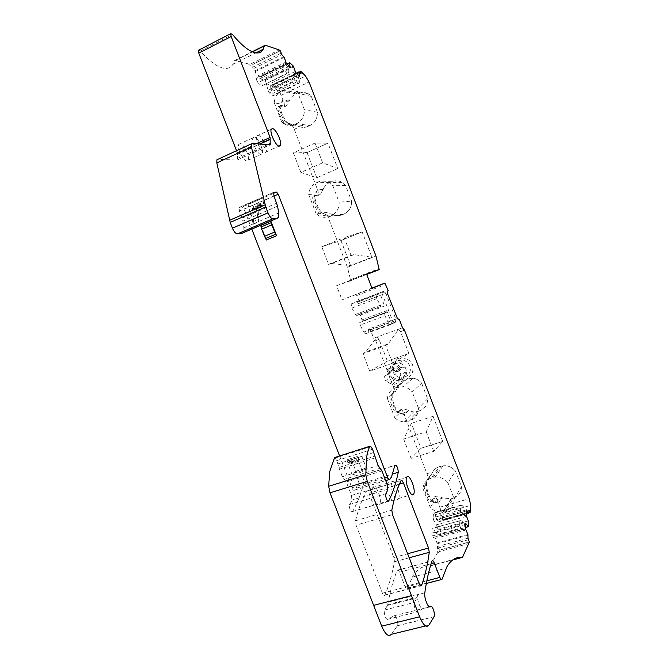 <?xml version="1.0" encoding="UTF-8"?>
<svg xmlns="http://www.w3.org/2000/svg" width="669" height="669" viewBox="0 0 669 669"><rect width="100%" height="100%" fill="white"/><g stroke="black" fill="none" stroke-linecap="round" stroke-linejoin="round"><path stroke-width="0.5" stroke-dasharray="3.35 2.51" d="M435.803 496.448L432.433 501.031C429.866 501.884 424.932 489.482 425.827 484.415L432.734 471.938C434.214 469.387 436.397 467.656 439.274 466.736L443.07 465.783C447.996 465.365 452.119 467.138 455.447 471.085L461.418 486.606C461.401 492.401 458.7 496.256 453.298 498.162L445.771 510.832L443.313 511.509C438.421 512.429 434.081 511.083 430.267 507.478L433.746 502.093L438.354 503.222L441.891 497.619L442.786 498.029L436.991 499.718C435.92 497.176 435.034 496.231 434.332 496.875L435.803 496.448C437.016 495.854 439.048 496.247 441.891 497.619M442.736 441.448L420.977 448.255L411.109 458.382L433.721 451.358L442.736 441.448L420.96 448.272L411.376 423.343L403.658 439.04L426.203 431.839L433.077 416.31L411.376 423.343M445.771 510.832C451.366 508.866 454.167 504.886 454.176 498.865L447.962 482.742L455.447 471.085M280.152 93.058L279.274 88.743L274.558 84.378L273.654 84.495L272.517 86.05L280.152 93.058L284.091 102.884L284.626 106.731L279.475 106.087L278.354 106.58C276.213 109.298 282.995 123.999 286.391 124.024L290.915 124.685C292.035 125.095 293.147 126.642 294.276 129.326L318.009 190.924L318.578 195.147L314.004 195.657L320.208 194.436L323.579 188.524C324.967 185.706 327.049 183.674 329.825 182.436L331.481 181.717C335.102 180.254 338.631 180.479 342.085 182.386L345.564 185.413L351.601 201.126C351.685 207.214 349.134 211.521 343.933 214.055L342.269 214.749C339.451 215.886 336.616 215.945 333.747 214.933L326.38 212.466L322.316 212.926L327.4 215.259L322.333 212.993L316.128 213.712L319.372 216.02C322.701 217.617 326.071 217.743 329.483 216.388L331.214 215.669C336.599 213.026 339.25 208.536 339.15 202.197L332.844 185.815L329.232 182.662C325.644 180.663 321.973 180.429 318.227 181.96L316.504 182.704C311.779 185.012 309.178 188.926 308.693 194.428L315.049 194.077L314.831 195.122C314.221 199.513 318.762 210.309 322.333 212.993M321.772 246.769L344.184 237.637L351.033 255.407L328.563 264.38L321.772 246.769L340.956 240.531L362.138 231.9L371.88 257.231L353.909 254.63L331.64 263.527L350.623 265.635L371.88 257.231M350.623 265.635L340.956 240.531L362.138 231.9L344.184 237.637M279.475 106.087L280.88 105.418L285.479 106.312L286.357 105.911L289.585 100.275C290.948 97.373 293.005 95.249 295.74 93.903L297.387 93.125C301.476 91.344 305.365 91.72 309.053 94.254L311.344 96.461L317.407 112.233C317.524 118.413 315.015 122.862 309.881 125.588L308.233 126.349C305.449 127.578 302.639 127.72 299.796 126.784L292.311 124.033L287.804 123.372L292.846 125.58L287.637 122.962L281.699 122.076L283.531 123.548C287.168 125.789 290.965 126.065 294.904 124.375L296.61 123.589C301.911 120.755 304.504 116.122 304.37 109.691L298.056 93.292L295.69 91.001C291.86 88.367 287.837 87.974 283.606 89.838L281.908 90.65C277.259 93.142 274.708 97.181 274.257 102.775L280.319 103.971L279.993 105.276C280.436 111.598 282.987 117.493 287.637 122.962M316.772 177.753L307.046 152.549L327.986 143.158L337.786 168.58L322.642 162.826L300.883 172.435L316.772 177.753L337.786 168.58M307.063 152.557L328.002 143.158M392.544 363.2L385.729 345.505L362.991 353.65L369.748 371.186L392.544 363.2L408.893 353.491L387.368 361.068L379.047 339.409L376.998 337.042L402.529 327.777L398.523 329.232L388.263 343.841L365.726 351.927L376.998 337.042L373.637 338.263L370.409 329.892L399.276 319.305M408.901 353.491L387.384 361.059M402.136 409.085L398.54 412.313C395.931 413.225 390.663 401.082 391.516 396.081L392.218 394.317L395.571 391.382L399.15 384.75C400.606 382.116 402.755 380.293 405.606 379.273L413.007 378.169C416.478 378.721 419.363 380.393 421.646 383.203L427.633 398.783C427.65 404.67 424.991 408.659 419.655 410.766L410.172 420.642L403.892 421.821C400.397 421.595 397.361 420.224 394.777 417.707L399.477 413.166L404.227 414.638L408.349 410.549L409.236 410.933L403.507 412.823C402.42 410.256 401.484 409.169 400.689 409.562L402.136 409.085C403.449 408.726 405.523 409.211 408.349 410.549M403.507 412.823L426.956 473.685C427.884 476.303 428.118 478.201 427.658 479.38L424.857 483.294L426.337 482.851L428.612 477.925L426.546 483.411C425.969 489.215 430.736 501.599 433.746 502.093M438.354 503.222L433.144 500.512L431.664 500.947C429.289 505.329 422.131 487.132 424.773 483.419L424.857 483.294M431.664 500.947L434.332 496.875M470.474 511.927L442.376 519.88L442.861 513.324L440.603 509.485L436.991 499.718M443.973 511.342L451.567 498.664L442.786 498.029M451.567 498.664L453.298 498.162M442.376 519.88L439.784 520.056L440.603 509.485M469.036 510.422L439.132 518.91L439.784 520.056M466.268 510.991L436.723 519.378L438.889 521.778L439.132 518.91M466.318 509.887L436.196 518.45L436.723 519.378M463.283 506.65L461.928 505.271L460.615 505.262L460.372 509.979L461.577 512.554L464.729 515.766L464.972 510.271L463.283 506.65L435.243 514.67L436.196 518.45M461.928 505.271L434.39 513.165L435.243 514.67M460.615 505.262L433.495 513.039L433.086 517.756L460.372 509.979M434.39 513.165L433.495 513.039M461.577 512.554L433.763 520.449L433.086 517.756M466.602 516.326L436.272 524.881L433.763 520.449M464.729 515.766L466.084 515.381M465.708 524.396L435.628 532.783L437.835 535.175L438.262 530.04L436.272 524.881M435.628 532.783L433.086 528.326L461.192 520.432L464.386 523.668L465.749 523.283M461.192 520.432L432.174 528.242L431.739 533.151L459.603 525.374L459.846 520.465M433.086 528.326L432.174 528.242M459.603 525.374L460.824 528.033L432.442 535.928L431.739 533.151M460.824 528.033L462.229 529.447L433.32 537.458L432.442 535.928M465.515 528.987L433.32 537.458M464.386 523.668L464.135 529.363L462.229 529.447M466.042 529.94L435.159 538.486L434.624 537.542M467.974 538.194L436.957 546.673L437.033 542.985L435.159 538.486M391.415 634.287L397.403 625.699C398.967 623.433 396.015 614.426 394.15 615.756L387.786 619.26C386.013 620.539 383.228 612.11 384.717 609.986L387.485 605.37L388.179 602.2C390.621 589.623 393.606 579.028 397.152 570.398L397.235 570.231C397.871 569.511 398.624 570.164 399.502 572.196L405.038 586.504C405.899 588.494 406.635 589.138 407.254 588.427L413.158 575.591C417.866 568.667 423.36 565.506 429.64 566.116L430.468 565.581L437.2 553.347L437.626 547.844L440.152 549.901L469.379 541.957M437.626 547.844L436.957 546.673M440.152 549.901L439.349 551.532L469.111 543.454M437.2 553.347L439.349 551.532M388.179 602.2L417.54 594.657L416.971 597.835L414.487 602.418C413.149 604.533 415.993 613.055 417.632 611.801L423.101 608.631L429.891 606.934M334.617 457.563L336.85 460.615L338.89 467.531L374.657 456.225M380.059 468.25L344.301 479.364L342.302 476.729L338.89 467.531M344.301 479.364L346.291 481.973L351.493 495.42L351.902 500.103L349.26 506.182C349.962 510.38 351.091 512.161 352.63 511.517L352.638 511.492C357.371 503.038 361.101 493.488 363.827 482.834C363.643 478.159 362.514 475.86 360.44 475.927L394.802 465.524M339.601 455.957L351.911 487.768C352.831 489.875 353.667 490.67 354.428 490.151L356.209 488.228L391.39 477.474M356.209 488.228L360.315 476.211M278.388 217.383L243.457 232.302L243.909 227.886L242.989 221.121L239.443 211.044L239.109 207.566L239.611 207.231L242.295 207.022L244.085 209.138L251.803 229.099M243.457 232.302L242.972 232.871M252.188 143.383L217.785 159.306L237.161 160.058L237.336 158.586L267.642 144.671M236.525 150.717L237.445 154.246L237.336 158.586M237.244 152.591L256.428 143.735M280.311 50.811L252.915 64.391L251.235 63.781L248.433 63.973L235.438 60.302L234.426 60.653L232.82 64.425C229.609 69.609 223.948 69.777 215.819 64.91C211.078 61.941 205.91 57.3 200.315 50.978L198.927 50.016M252.915 64.391L252.723 68.991L281.825 54.624M248.433 63.973L252.422 67.628M285.947 62.075L256.913 76.299L255.24 71.6L252.723 68.991M286.215 63.179L257.155 77.387L256.913 76.299M283.472 65.161L284.275 70.011L287.72 73.347L288.715 72.377L288.883 67.72L284.91 63.806L283.472 65.161L256.286 78.457L257.155 77.387M283.397 67.201L256.687 80.238L256.286 78.457M284.275 70.011L258.042 82.78L261.621 86L287.72 73.347M256.687 80.238L258.042 82.78M288.715 72.377L261.621 86M289.351 66.273L261.052 80.063L262.223 85.231M288.883 67.72L290.179 67.092M295.405 71.424L266.797 85.272L264.765 80.012L261.144 76.701L261.052 80.063M266.797 85.272L267.968 90.399L294.226 77.746L294.385 73.13L295.665 72.511M294.226 77.746L295.071 80.481L269.281 92.874L272.709 95.951L298.374 83.684L295.071 80.481M267.968 90.399L269.281 92.874M298.374 83.684L299.327 82.713L273.27 95.182L272.709 95.951M299.327 82.713L299.394 80.723L272.868 93.434L273.27 95.182M299.486 76.274L271.037 89.972L272.868 93.434M294.385 73.13L298.215 76.885L299.394 80.723M298.667 75.472L270.786 88.902L271.037 89.972M301.058 73.774L272.818 87.38L270.652 85.532L270.786 88.902M272.517 86.05L272.818 87.38M289.192 101.186L282.945 99.873L280.88 105.418L279.767 105.911L279.441 107.107C278.831 111.581 284.894 123.339 287.804 123.372L286.391 124.024M323.177 189.419L317.532 189.653L314.229 196.87C313.518 201.645 319.615 213.695 322.316 212.926L320.886 213.528L326.38 212.466M314.004 195.657L313.151 196.209C310.876 199.17 317.708 214.431 320.886 213.528M372.064 288.381L342.051 299.871L336.591 285.73L350.23 280.88L350.548 279.701L347.428 267.274L328.161 217.274C327.049 214.624 325.987 213.219 324.975 213.06M336.591 285.73L366.553 274.064M342.051 299.871L371.939 288.055M388.43 323.002L384.993 315.818L360.181 325.009L363.643 332.1L388.43 323.002L390.086 324.774L395.471 322.215L395.822 319.146L385.862 293.256L358.224 303.734L359.437 301.41L356.1 294.126M359.437 301.41L388.187 290.488M358.584 303.575L387.476 292.621M393.464 323.177L381.547 292.194L383.596 291.349L385.862 293.256L387.15 292.771M383.596 291.349L356.544 301.627L358.224 303.734M391.766 323.796L386.732 310.709L386.925 312.022L362.364 321.145L360.374 315.099L359.554 314.096L356.184 315.726L351.919 308.075L351.183 304.061L356.544 301.627M381.547 292.194L375.986 294.636L376.781 298.675L380.987 306.435L356.184 315.726M359.554 314.096L380.987 306.435M384.098 304.897L379.858 292.838M362.364 321.145L386.866 312.08L362.297 321.212M384.993 315.818L384.6 313.276M360.181 325.009L359.838 322.475M363.643 332.1L365.358 333.823L368.31 332.159L368.435 329.14L397.093 318.611M395.471 322.215L368.31 332.159M397.11 318.67L368.092 329.332M370.409 329.892L368.435 329.14M373.637 338.263L377.082 336.992M398.732 385.587L394.442 389.249L392.251 394.409L387.401 398.599C387.97 393.322 390.679 389.734 395.53 387.828L405.59 379.29C402.738 380.301 400.589 382.124 399.134 384.759L393.439 386.699L375.685 340.621L373.72 338.213M393.439 386.699C394.3 389.107 394.518 390.838 394.091 391.883L390.755 394.81L392.218 394.317L394.442 389.249M404.227 414.638L399.05 412.045L397.587 412.53C394.936 415.75 387.92 398.657 390.462 395.17L390.755 394.81M397.587 412.53L400.689 409.562M408.399 421.227L417.941 411.326L413.601 411.912L409.236 410.933M356.075 525.165L382.409 593.186C383.345 595.326 384.173 595.995 384.876 595.176L384.968 594.984C389.099 584.915 392.26 573.843 394.467 561.784L393.832 557.536L368.987 493.279C368.034 491.105 367.214 490.385 366.512 491.121L366.503 491.146C362.197 498.806 358.525 508.674 355.498 520.766L356.075 525.165L392.494 514.578M240.112 143.651L238.858 144.312C236.517 147.381 243.173 161.279 246.802 160.953L247.99 160.276C250.29 157.223 243.834 143.559 240.112 143.651M254.287 137.061L253.074 137.705C250.85 140.733 257.49 154.74 261.01 154.464L262.148 153.82C264.33 150.801 257.891 137.036 254.287 137.061M372.951 487.291L372.733 487.601C369.865 491.673 376.731 508.515 379.54 504.342L379.724 504.075C382.543 499.986 375.853 483.394 372.951 487.291M387.803 482.775L387.594 483.085C384.876 487.132 391.766 504.083 394.426 499.927L394.593 499.668C397.261 495.604 390.554 478.904 387.803 482.775M424.807 592.793L417.54 594.657C416.578 599.608 420.868 610.387 423.101 608.631M408.91 353.483L400.514 331.64L398.607 329.181M257.916 143.86C260.208 149.137 262.507 152.089 264.824 152.724L265.953 152.08C268.11 149.078 261.663 135.28 258.092 135.289L256.896 135.924C256.219 137.337 256.478 139.754 257.657 143.166M398.423 498.748L398.59 498.489C401.216 494.424 394.501 477.699 391.791 481.563L391.582 481.872C388.906 485.911 395.805 502.896 398.423 498.748M447.962 482.742C444.517 478.636 440.235 476.78 435.126 477.181L431.196 478.168C426.287 479.882 423.544 483.319 422.942 488.487L426.546 483.411M282.945 99.873L280.319 103.971M317.532 189.653L315.049 194.077M392.251 394.409L392.243 394.442C391.398 399.544 396.182 411.912 399.477 413.166M417.941 411.326L419.655 410.766M454.176 498.865L461.418 486.606M311.344 96.461L298.056 93.292M345.564 185.413L332.844 185.815M427.633 398.783L418.451 408.199C418.476 414.328 415.717 418.476 410.172 420.642M422.942 488.487L430.267 507.478M281.699 122.076L274.257 102.775M316.128 213.712L308.693 194.428M322.642 162.826L315.032 143.066L327.986 143.158M315.032 143.066L293.331 152.858L307.046 152.557M293.331 152.858L300.883 172.435M351.033 255.407L353.909 254.63M328.563 264.38L331.64 263.527M362.991 353.65L365.726 351.927M385.729 345.505L388.263 343.841M369.748 371.186L387.368 361.068M387.401 398.599L394.777 417.707M395.53 387.828L403.215 386.699C406.836 387.284 409.829 389.04 412.204 391.967L421.629 383.212C419.346 380.41 416.469 378.729 412.99 378.186L407.304 378.687L397.302 387.226M418.451 408.199L412.204 391.967M433.721 451.358L426.203 431.839M411.109 458.382L403.658 439.04M296.61 123.589L309.881 125.588C314.99 122.862 317.499 118.405 317.39 112.225L304.37 109.691M343.933 214.055L343.916 214.055C349.109 211.529 351.668 207.214 351.585 201.126L339.15 202.197M393.707 368.828L388.053 373.168L387.535 369.179L386.866 369.681L391.323 367.858L393.046 369.673L398.599 365.399L396.249 363.418C393.698 363.451 392.653 364.747 393.121 367.314L393.707 368.828L393.012 370.425L386.03 375.25C383.68 376.798 383.571 378.621 385.695 380.711L391.382 376.212C389.308 374.172 389.417 372.39 391.716 370.869M387.535 369.179L391.323 367.858M386.866 369.681L390.654 368.36M399.117 380.251L404.544 375.744C403.374 378.637 401.224 379.967 398.072 379.724L395.605 378.821L390.002 383.379L392.519 384.307C395.73 384.558 397.93 383.212 399.117 380.251L400.622 375.568C400.999 373.494 400.171 372.123 398.122 371.471L394.668 372.089L393.046 369.673M390.002 383.379L385.695 380.711M388.053 373.168L387.351 374.799L386.03 375.25M394.718 363.409L399.125 363.1C407.73 364.312 409.311 377.768 401.149 380.092L397.21 380.452C388.405 379.624 386.381 365.876 394.718 363.409M395.605 378.821L391.382 376.212M404.544 375.744L406.024 371.161L400.622 375.568M396.625 371.579L402.102 367.264L403.574 367.156C405.573 367.791 406.392 369.129 406.024 371.161M402.102 367.264L400.187 367.758L398.599 365.399M410.348 370.191C409.813 373.478 408.023 375.71 404.979 376.881L401.091 377.241C395.831 375.928 393.247 372.566 393.33 367.172C393.849 363.894 395.622 361.661 398.657 360.466L402.989 360.156C408.031 361.628 410.482 364.973 410.348 370.191M412.907 369.907C411.703 383.278 390.194 379.348 392.31 366.252C393.364 352.914 415.039 356.644 412.907 369.907M433.077 416.31L442.744 441.431M253.492 221.506L252.355 209.062L257.716 206.729L258.276 205.467L263.711 203.719C262.298 202.439 261.278 202.289 260.642 203.267L260.458 207.415L258.619 202.665L258.242 199.178L248.132 203.61L248.492 207.089L252.054 217.208L253.049 224.299L253.492 221.506L258.903 219.181L257.724 206.721M258.276 205.467L252.506 207.984L253.877 208.285L263.695 203.71M252.506 207.984L252.355 209.062M263.912 203.92L263.051 200.851L261.295 198.701L258.242 199.178M253.877 208.285L253.033 205.232L251.26 203.1L248.132 203.61M253.049 224.299L258.485 221.974L258.903 219.181M252.054 217.208L257.456 214.866L256.478 208.469L257.607 207.139L260.316 205.96M257.456 214.866L258.443 221.648L253.007 223.981M257.264 213.854L256.737 211.178L257.749 208.594L260.458 207.415M254.371 208.695L264.397 204.338M351.409 459.611L349.745 460.331L349.394 462.597L359.838 459.294L360.165 457.027L361.787 456.3L351.417 459.595L361.778 456.317M349.394 462.597L349.285 463.249L348.198 462.321L347.178 459.72L348.256 464.57L352.22 474.957L355.916 471.244L351.417 459.595M347.487 460.866L357.965 457.537L357.656 456.383L358.668 459.001L359.746 459.938L359.838 459.294M357.965 457.537L359.245 462.915L362.732 471.687L366.311 467.999L361.787 456.3M347.194 459.712L357.656 456.383L347.178 459.72M355.456 471.653L365.859 468.4M352.22 474.957L362.732 471.687M355.916 471.244L366.311 467.999M266.463 239.962L260.835 225.42M426.956 473.685L432.734 471.938C434.198 469.404 436.38 467.673 439.265 466.753L431.196 478.168M432.985 477.633L440.996 466.209M440.988 466.234L443.062 465.8C447.987 465.39 452.11 467.154 455.438 471.101M328.161 217.274L333.731 214.941C336.591 215.945 339.434 215.886 342.244 214.757L342.269 214.749M294.276 129.326L299.796 126.784C302.614 127.72 305.432 127.57 308.208 126.341L308.233 126.349M429.08 479.004L427.616 479.439M439.859 507.177L469.304 498.689M442.861 513.324L470.708 505.371M468.977 512.061L440.202 520.206M468.936 513.165L438.923 521.653M438.705 521.736L466.142 513.976M468.451 520.817L438.111 529.304M438.262 530.04L468.609 521.552M468.417 526.553L437.869 535.041M437.651 535.141L465.582 527.381M467.924 534.506L437.033 542.985M437.183 543.746L468.083 535.259M468.768 539.624L438.061 547.995M430.468 565.581L462.639 557.001M429.64 566.116L452.662 559.978M407.371 588.151L442.084 579.111M405.038 586.504L426.83 580.809M399.502 572.196L431.137 563.741M397.152 570.398L432.032 561.04M387.727 604.634L417.18 597.099M387.476 605.378L416.963 597.843L387.485 605.37M384.717 609.969L414.496 602.409M387.786 619.26L417.632 611.801M394.15 615.756L429.582 606.875M397.336 625.791L434.072 616.743M425.584 625.958L428.879 625.155M370.877 446.633L335.144 458.081M336.85 460.615L372.541 449.234M373.837 452.503L338.138 463.834M375.158 457.897L339.375 469.178M342.302 476.729L378.119 465.557M381.991 470.934L346.291 481.973M351.493 495.42L387.259 484.573M387.794 489.282L351.902 500.103M349.527 504.543L385.745 493.689M352.638 511.492L387.945 501.022M363.827 482.834L392.36 474.078M354.428 490.151L385.729 480.601M389.266 479.522L389.81 479.355M351.911 487.768L384.625 477.75M244.085 209.138L274.022 196.059M273.395 193.408L242.295 207.022M239.611 207.231L273.68 192.296M273.981 195.958L239.443 211.044M242.186 218.136L276.757 203.15M277.602 206.169L242.989 221.121M243.909 227.886L278.672 212.976M237.161 160.058L270.243 144.889M237.361 154.338L259.756 144.019M200.315 50.978L232.528 34.479M234.267 61.013L252.456 51.906M235.438 60.302L265.501 45.249M251.235 63.781L279.132 49.949M281.432 52.976L252.639 67.218M283.857 56.648L254.847 70.931M255.24 71.6L284.25 57.325M287.068 64.023L260.927 76.793M261.144 76.701L289.886 62.652M293.357 66.097L264.765 80.012M265.15 80.656L293.733 66.758M296.392 73.222L270.627 85.665M270.836 85.565L299.16 71.884M299.846 72.57L272.726 85.657M279.274 88.743L305.599 76.099M281.164 95.291L309.045 81.994M289.585 100.275L284.091 102.884M284.091 106.965L285.479 106.312M290.915 124.685L292.311 124.033M323.579 188.524L318.009 190.924M318.168 195.407L319.581 194.804M350.548 279.701L379.256 268.503M347.428 267.274L375.961 255.993M350.23 280.88L366.704 274.466M357.121 295.405L385.854 284.409M351.376 303.885L376.154 294.469M351.919 308.075L376.781 298.675M355.13 314.647L379.967 305.332M384.892 305.925L360.374 315.099M362.197 319.841L386.732 310.709M365.358 333.823L390.086 324.774M375.685 340.621L379.047 339.409M395.396 391.574L393.949 392.059M355.498 520.766L391.817 510.138M382.409 593.186L419.162 583.602M384.968 594.984L420.458 585.76M394.467 561.784L409.185 557.787M393.832 557.536L407.63 553.756M368.987 493.279L399.468 484.08M366.503 491.146L401.024 480.685L366.512 491.121M440.143 550.002L469.379 542.057M252.849 64.324L280.252 50.744M274.558 84.378L301.075 71.575M400.514 331.64L404.502 330.193M428.612 477.925L432.308 472.757M295.74 93.903L281.908 90.65M297.387 93.125L283.606 89.838M292.846 125.58L298.926 126.449M308.208 126.341L294.904 124.375M329.825 182.436L316.504 182.704M331.481 181.717L318.227 181.96M327.4 215.259L332.869 214.582M342.244 214.757L329.483 216.388M343.916 214.055L331.214 215.669M387.451 371.621L393.121 367.314M399.184 366.921L393.648 371.228M387.351 374.799L393.012 370.425M400.806 367.716L395.295 372.039M257.732 206.888L256.829 209.238M261.027 204.89C259.614 203.61 258.585 203.46 257.941 204.438L257.749 208.594M256.796 211.805L251.243 214.205M248.492 207.089L258.619 202.665M258.719 198.86L248.625 203.284M251.26 203.1L261.295 198.701M263.051 200.851L253.033 205.232M350.807 459.871L361.193 456.576M348.198 462.321L358.668 459.001M362.188 470.524L351.685 473.803M348.75 466.218L359.245 462.915M358.751 461.25L348.256 464.57M443.07 465.783L435.126 477.181M413.007 378.169L403.215 386.699M429.122 478.937L427.658 479.38M426.253 482.976L424.773 483.419M438.889 521.778L466.142 514.068M437.835 535.175L465.574 527.473M430.443 565.623L462.614 557.043M412.163 577.18L446.139 568.215M407.254 588.427L426.329 583.468M441.239 579.588L441.975 579.396M397.235 570.231L432.099 560.873M384.717 609.986L414.487 602.418M397.403 625.699L434.131 616.642M352.63 511.517L387.961 501.031M360.44 475.927L394.911 465.248M273.562 192.463L239.109 207.566M237.411 159.916L270.192 144.88M237.102 154.623L260.065 144.044M237.445 154.246L259.656 144.011M232.82 64.425L255.876 52.901M234.426 60.653L252.154 51.772M260.952 76.659L286.984 63.94M270.652 85.532L296.3 73.138M284.626 106.731L286.357 105.919M278.354 106.58L279.767 105.911M318.578 195.147L320.208 194.445M313.151 196.209L314.581 195.599M350.422 280.712L379.172 269.507M351.183 304.061L375.986 294.636M384.508 313.376L359.738 322.575M395.571 391.382L394.091 391.883M391.925 394.677L390.462 395.17M384.876 595.176L420.617 585.893M238.858 144.312L253.074 137.705M247.99 160.276L262.148 153.82M372.733 487.601L387.594 483.085M379.724 504.075L394.593 499.668M442.184 520.231L468.952 512.655M273.654 84.495L299.361 72.085M265.953 152.08L279.032 146.11M256.896 135.924L271.33 129.217M398.59 498.489L411.912 494.542M391.582 481.872L406.668 477.29M432.433 501.031L435.118 502.636M425.827 484.415L426.789 482.416M443.313 511.509L450.923 498.831M279.441 107.107L279.993 105.276M290.287 124.526L283.531 123.548M314.229 196.87L314.831 195.122M326.865 215.1L319.372 216.02M398.54 412.313L401.893 414.144M391.516 396.081L392.243 394.442M403.892 421.821L413.601 411.912M309.053 94.254L295.69 91.001M342.085 182.386L329.232 182.662M389.985 368.151L396.249 363.418M392.519 384.307L398.072 379.724M398.122 371.471L403.574 367.156M394.668 372.089L400.187 367.758M399.125 363.1L402.989 360.156M397.21 380.452L401.091 377.241M256.729 211.178L256.478 208.469C256.219 207.164 256.704 205.826 257.941 204.438L260.642 203.267M253.141 224.165L258.569 221.84M349.745 460.331L360.165 457.027M349.285 463.249L359.746 459.938"/><path stroke-width="1" d="M425.584 625.958L391.415 634.287C388.555 637.197 385.319 634.496 381.698 626.167L419.614 616.776L367.264 481.371L365.809 474.789L366.487 458.24C367.206 453.298 368.351 449.292 369.932 446.24L370.877 446.633L372.541 449.234L378.119 465.557L381.991 470.934L387.259 484.573L387.794 489.282L385.553 495.328C386.339 499.559 387.443 501.382 388.848 500.772L388.856 500.746C392.962 492.376 396.098 482.884 398.272 472.264C397.938 467.572 396.817 465.239 394.911 465.248L391.39 477.474L389.81 479.355C389.115 479.857 388.313 479.037 387.401 476.897L278.237 194.219L276.514 192.045L273.395 193.408M381.698 626.167L330.018 492.802L328.68 486.288L329.65 471.812L334.617 457.563M465.708 524.396L466.276 524.237L468.417 526.553L468.609 521.552L466.084 515.381L466.318 509.887L468.743 513.248L469.036 510.422L469.797 511.827L470.474 511.927L470.708 505.371L469.304 498.689L404.502 330.193L402.529 327.777L399.276 319.305L397.093 318.611M466.828 510.832L466.268 510.991M466.276 524.237L465.749 523.283L465.515 528.987L467.924 534.506L467.974 538.194L469.379 542.057L462.639 557.001L461.894 557.52C456.082 556.759 451.115 559.794 447.001 566.635L441.975 579.396C441.431 580.09 440.729 579.429 439.868 577.406L434.265 562.897C433.387 560.839 432.667 560.162 432.099 560.873L432.032 561.04C429.046 569.628 426.638 580.207 424.807 592.793C423.895 597.743 428.193 608.556 430.376 606.808L430.786 606.574C432.467 605.278 435.494 614.401 434.131 616.642L428.879 625.155C426.329 628.032 423.243 625.231 419.614 616.776M251.803 229.099L339.601 455.957M242.972 232.871L237.453 233.874L272.852 218.738L277.234 218.236L278.388 217.383L278.672 212.976L277.602 206.169L273.981 195.958L273.562 192.463L276.514 192.045M272.852 218.738C271.229 218.546 269.615 216.58 268.01 212.842L232.444 228.171C234.041 231.834 235.714 233.74 237.453 233.874M232.444 228.171L230.211 222.392L265.744 206.98L268.01 212.842M265.744 206.98L251.393 146.937L251.385 143.843L252.188 143.383L270.243 144.889L270.092 137.429L256.428 143.735M230.211 222.392L216.815 162.893L251.393 146.937M217.785 159.306L216.907 159.791L216.815 162.893M255.876 52.901L263.193 49.247C260.375 54.289 255.106 54.214 247.396 49.029C242.889 45.868 237.93 41.018 232.528 34.479L230.755 33.676L231.156 36.527L270.092 137.429M198.927 50.016L198.442 50.259L198.777 53.102L236.525 150.717M263.193 49.247L264.564 45.559L265.501 45.249L279.132 49.949L280.311 50.811L281.825 54.624L284.25 57.325L286.215 63.179L290.179 67.092L289.911 65.997L289.351 66.273M397.428 318.486L387.15 292.771L388.187 290.488L384.867 283.104L372.064 288.381L366.553 274.064L379.172 269.507L375.961 255.993L309.045 81.994L305.599 76.099L301.075 71.575L300.64 71.466L301.058 73.774L298.984 71.842L299.486 76.274L295.665 72.511L293.357 66.097L289.702 62.61L289.911 65.997M299.219 75.204L298.667 75.472M391.817 510.138L392.494 514.578L419.162 583.602C420.099 585.776 420.885 586.462 421.512 585.659L421.587 585.467C425.074 575.432 427.625 564.385 429.264 552.326L428.536 548.036L403.399 482.893C402.445 480.685 401.651 479.941 401.032 480.66L401.024 480.685C397.294 488.253 394.217 498.071 391.817 510.138M279.241 146.143L280.328 145.524C282.36 142.556 275.929 128.657 272.475 128.599L271.33 129.217C269.247 132.194 275.879 146.335 279.241 146.143M257.657 143.166L257.916 143.86M413.534 494.266L413.685 494.015C416.16 489.984 409.42 473.15 406.861 476.98L406.668 477.29C404.151 481.304 411.067 498.388 413.534 494.266M261.061 226.975L261.671 229.208L271.739 224.926L270.886 221.13L260.835 225.42L261.061 226.975L271.121 222.693M275.603 234.275L276.531 235.739L266.463 239.962L265.526 238.515L275.603 234.275L271.739 224.926M261.671 229.208L265.526 238.515M276.531 235.739L270.886 221.13M365.809 474.789L328.68 486.288M369.932 446.24L334.149 457.713L369.94 446.231M367.264 481.371L330.018 492.802M469.797 511.827L468.977 512.061M466.142 513.976L468.743 513.248M465.582 527.381L468.225 526.654M452.662 559.978L461.894 557.52M426.83 580.809L439.868 577.406M431.137 563.741L434.265 562.897M429.582 606.875L430.786 606.574M429.891 606.934L430.376 606.808M373.637 605.353L411.443 595.644M387.945 501.022L388.856 500.746M392.36 474.078L398.272 472.264M385.729 480.601L389.266 479.522M384.625 477.75L387.401 476.897M274.022 196.059L278.237 194.219M277.234 218.236L242.186 233.205M265.075 204.856L229.567 220.293M267.642 144.671L270.36 143.425M259.756 144.019L270.251 139.177M198.777 53.102L231.156 36.527M252.456 51.906L264.431 45.902M289.685 62.735L287.068 64.023M298.968 71.976L296.392 73.222M300.665 72.168L299.846 72.57M366.704 274.466L379.005 269.674M371.939 288.055L384.867 283.104M420.458 585.76L421.587 585.467M409.185 557.787L429.264 552.326M407.63 553.756L428.536 548.036M399.468 484.08L403.399 482.893M264.439 236.358L274.516 232.11M466.142 514.068L468.818 513.315M465.574 527.473L468.292 526.72M426.329 583.468L441.239 579.588M387.961 501.031L388.848 500.772M216.907 159.791L251.385 143.843M260.065 144.044L270.017 139.453M259.656 144.011L270.326 139.085M198.442 50.259L230.755 33.676M252.154 51.772L264.564 45.559M286.984 63.94L289.702 62.61M296.3 73.138L298.984 71.842M420.617 585.893L421.512 585.659M468.952 512.655L470.182 512.303M299.361 72.085L300.64 71.466M279.032 146.11L280.328 145.524M411.912 494.542L413.685 494.015"/></g></svg>
